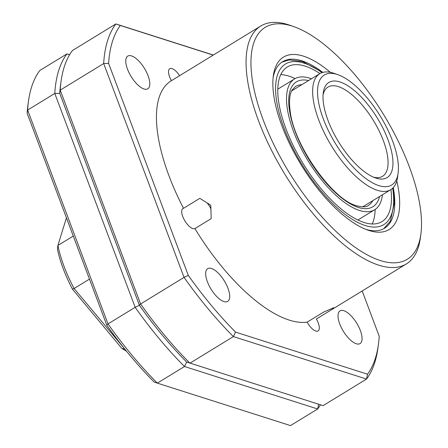 <?xml version="1.0" encoding="UTF-8"?>
<svg xmlns="http://www.w3.org/2000/svg" width="448" height="448" viewBox="0 0 448 448"><rect width="100%" height="100%" fill="white"/><g stroke="black" fill="none" stroke-linecap="round" stroke-linejoin="round"><path stroke-width="0.67" d="M396.788 180.925A101.114 41.194 -121.5 0 1 367.819 230.098A101.114 41.194 -121.5 0 1 281.971 126.011A101.114 41.194 -121.5 0 1 273.342 75.734A101.114 41.194 -121.5 0 1 330.31 72.307M365.882 229.376A97.625 39.771 58.5 0 0 384.502 228.25A97.625 39.771 58.5 0 0 393.288 187.578M409.259 166.606A135.979 55.401 58.5 0 0 293.804 26.622A135.979 55.401 58.5 0 0 263.25 120.042A135.979 55.401 58.5 0 0 353.954 246.456A135.979 55.401 58.5 0 0 420.862 234.22A135.979 55.401 58.5 0 0 409.259 166.606M420.862 234.22L420.319 238.213A139.468 56.818 -121.5 0 1 406.347 263.939A139.468 56.818 -121.5 0 1 258.664 121.106A139.468 56.818 -121.5 0 1 260.73 26.034A139.468 56.818 -121.5 0 1 290.002 25.29L293.804 26.622M183.512 208.32L199.802 198.346L210.773 205.206L211.198 218.624L194.902 228.598A11.682 4.76 -121.5 0 1 182.745 216.524A11.682 4.76 -121.5 0 1 182.918 208.566A11.682 4.76 -121.5 0 1 183.512 208.32A139.468 56.818 -121.5 0 1 169.042 175.958A139.468 56.818 -121.5 0 1 171.108 80.886L260.73 26.034M332.265 308.403A11.682 4.76 -121.5 0 1 332.646 309.042L316.355 319.015A11.682 4.76 -121.5 0 1 318.27 323.002A11.682 4.76 -121.5 0 1 318.097 330.966A11.682 4.76 -121.5 0 1 307.166 322.14L323.462 312.166L333.76 307.681L332.646 309.042M171.478 80.662A11.682 4.76 -121.5 0 1 169.562 76.675A11.682 4.76 -121.5 0 1 169.736 68.712A11.682 4.76 -121.5 0 1 179.586 75.701M360.343 330.518A19.174 7.812 -121.5 0 1 360.058 343.588A19.174 7.812 -121.5 0 1 339.752 323.949A19.174 7.812 -121.5 0 1 340.038 310.873A19.174 7.812 -121.5 0 1 360.343 330.518M227.982 288.299A19.174 7.812 -121.5 0 1 227.696 301.375A19.174 7.812 -121.5 0 1 207.39 281.736A19.174 7.812 -121.5 0 1 207.67 268.66A19.174 7.812 -121.5 0 1 227.982 288.299M148.081 75.729A19.174 7.812 -121.5 0 1 147.795 88.805A19.174 7.812 -121.5 0 1 127.49 69.166A19.174 7.812 -121.5 0 1 127.775 56.09A19.174 7.812 -121.5 0 1 148.081 75.729M186.659 362.029A216.171 88.071 -121.5 0 1 139.401 305.301L59.724 93.324A216.171 88.071 -121.5 0 1 60.525 85.254L61.068 81.262A219.66 89.494 58.5 0 0 60.217 90.132L140.594 303.974L184.05 277.379L103.673 63.538L60.217 90.132L59.724 93.324L139.401 305.301A216.171 88.071 58.5 0 0 186.659 362.029L323.081 405.653L366.537 379.058L233.38 336.588L189.924 363.188A219.66 89.494 58.5 0 1 140.594 303.974L139.401 305.301L135.162 307.3L54.785 93.458L27.63 110.079L108.007 323.921L135.162 307.3A219.66 89.494 -121.5 0 0 184.492 366.509L157.338 383.135L290.494 425.6L317.649 408.979L184.492 366.509L186.659 362.029M61.068 81.262A219.66 89.494 58.5 0 1 72.414 50.54L115.864 23.946L213.343 55.037M108.612 63.403L103.673 63.538A219.66 89.494 -121.5 0 1 115.864 23.946L120.294 25.474A216.171 88.071 58.5 0 0 108.612 63.403L188.289 275.38A216.171 88.071 58.5 0 0 235.547 332.108L367.539 374.203A216.171 88.071 58.5 0 0 378.426 344.344A216.171 88.071 58.5 0 0 379.221 336.274L362.191 290.965M235.547 332.108L233.38 336.588A219.66 89.494 -121.5 0 1 184.05 277.379L188.289 275.38M378.426 344.344L377.877 348.337A219.66 89.494 -121.5 0 1 366.537 379.058L367.539 374.203M213.22 55.115L120.294 25.474M307.166 322.14A139.468 56.818 -121.5 0 1 194.902 228.598M406.347 263.939L316.725 318.791A139.468 56.818 -121.5 0 1 316.355 319.015M207.206 203.011A11.682 4.76 -121.5 0 1 210.851 208.83M322.795 72.402A97.625 39.771 58.5 0 0 282.576 61.718A97.625 39.771 58.5 0 0 273.101 77.79M106.809 325.248L108.007 323.921A219.66 89.494 58.5 0 0 157.338 383.135L154.073 381.976A216.171 88.071 -121.5 0 1 106.809 325.248L27.138 113.271A216.171 88.071 -121.5 0 1 27.933 105.202L28.476 101.209A219.66 89.494 58.5 0 0 27.63 110.079L27.138 113.271M60.81 83.289A216.171 88.071 58.5 0 0 59.724 93.324L54.785 93.458A219.66 89.494 -121.5 0 1 66.982 53.866L69.619 54.706M28.476 101.209A219.66 89.494 58.5 0 1 39.822 70.487L66.982 53.866L69.586 54.768M320.443 404.813A219.66 89.494 -121.5 0 1 317.649 408.979L318.657 404.124M398.373 165.878A64.501 26.281 58.5 0 0 337.842 74.665A64.501 26.281 58.5 0 0 317.593 94.17A64.501 26.281 58.5 0 0 356.558 170.559A64.501 26.281 58.5 0 0 398.115 173.141A64.501 26.281 58.5 0 0 398.373 165.878M398.115 173.141L397.572 177.134A67.99 27.698 -121.5 0 1 390.757 189.678A67.99 27.698 -121.5 0 1 344.042 163.699A67.99 27.698 -121.5 0 1 312.693 93.895A67.99 27.698 -121.5 0 1 319.771 73.696A67.99 27.698 -121.5 0 1 334.04 73.338L337.842 74.665M392.913 161.034A55.787 22.73 -121.5 0 1 375.396 177.901A55.787 22.73 -121.5 0 1 323.047 99.014A55.787 22.73 -121.5 0 1 323.271 92.736A55.787 22.73 -121.5 0 1 359.212 94.965A55.787 22.73 -121.5 0 1 392.913 161.034M373.43 177.128A52.298 21.308 58.5 0 0 382.57 176.294A52.298 21.308 58.5 0 0 388.013 160.759A52.298 21.308 58.5 0 0 363.899 107.061A52.298 21.308 58.5 0 0 327.964 87.08A52.298 21.308 58.5 0 0 323.064 94.836M357.868 220.013A76.709 31.254 58.5 0 0 358.372 219.716L374.668 209.742A76.709 31.254 58.5 0 0 382.458 194.757M311.472 78.775A76.709 31.254 58.5 0 0 294.582 78.898A76.709 31.254 58.5 0 0 287.274 108.394A76.709 31.254 58.5 0 0 324.828 183.859A76.709 31.254 58.5 0 0 374.668 209.742M319.973 73.578A90.653 36.932 58.5 0 0 287.302 66.998A90.653 36.932 58.5 0 0 278.667 101.858A90.653 36.932 58.5 0 0 323.047 191.05A90.653 36.932 58.5 0 0 381.948 221.642A90.653 36.932 58.5 0 0 390.953 189.554M295.092 78.602A90.653 36.932 58.5 0 0 280.762 74.62M372.193 223.994A90.653 36.932 58.5 0 0 375.161 209.429M294.582 78.898L278.286 88.872A76.709 31.254 58.5 0 0 277.794 89.186M126.566 351.26A83.681 34.093 -121.5 0 1 121.772 348.331L72.442 289.122A83.681 34.093 -121.5 0 1 63.196 268.626A83.681 34.093 -121.5 0 1 57.45 249.239L57.91 245.465A87.164 35.51 58.5 0 0 64.042 266.364A87.164 35.51 58.5 0 0 74.094 288.512L124.673 348.919M66.427 217.812L57.91 245.465L73.287 236.057M121.772 348.331L124.505 349.02A87.164 35.51 58.5 0 0 125.048 349.39M89.466 279.104L74.094 288.512L72.442 289.122M321.989 72.649A94.142 38.354 58.5 0 0 304.114 63.151A94.142 38.354 58.5 0 0 276.511 100.229A94.142 38.354 58.5 0 0 365.131 225.49A94.142 38.354 58.5 0 0 392.739 188.412A94.142 38.354 58.5 0 0 392.7 188.177M379.562 196.532A73.22 29.831 -121.5 0 1 358.355 207.452A73.22 29.831 -121.5 0 1 289.425 110.023A73.22 29.831 -121.5 0 1 308.577 80.55M301.801 84.7A69.731 28.409 58.5 0 0 295.506 86.503L292.169 90.014C290.752 92.215 288.389 97.81 290.158 111.177C293.933 145.594 332.842 199.993 356.698 205.789C362.746 207.25 366.615 207.138 368.312 205.458A69.731 28.409 58.5 0 0 372.786 200.676M319.771 73.696L291.704 90.877M390.757 189.678L362.69 206.858M281.809 62.216L289.341 59.898L302.462 61.494L322.633 72.447M393.176 187.701L394.425 202.798L390.365 221.105L383.706 228.71"/></g></svg>
